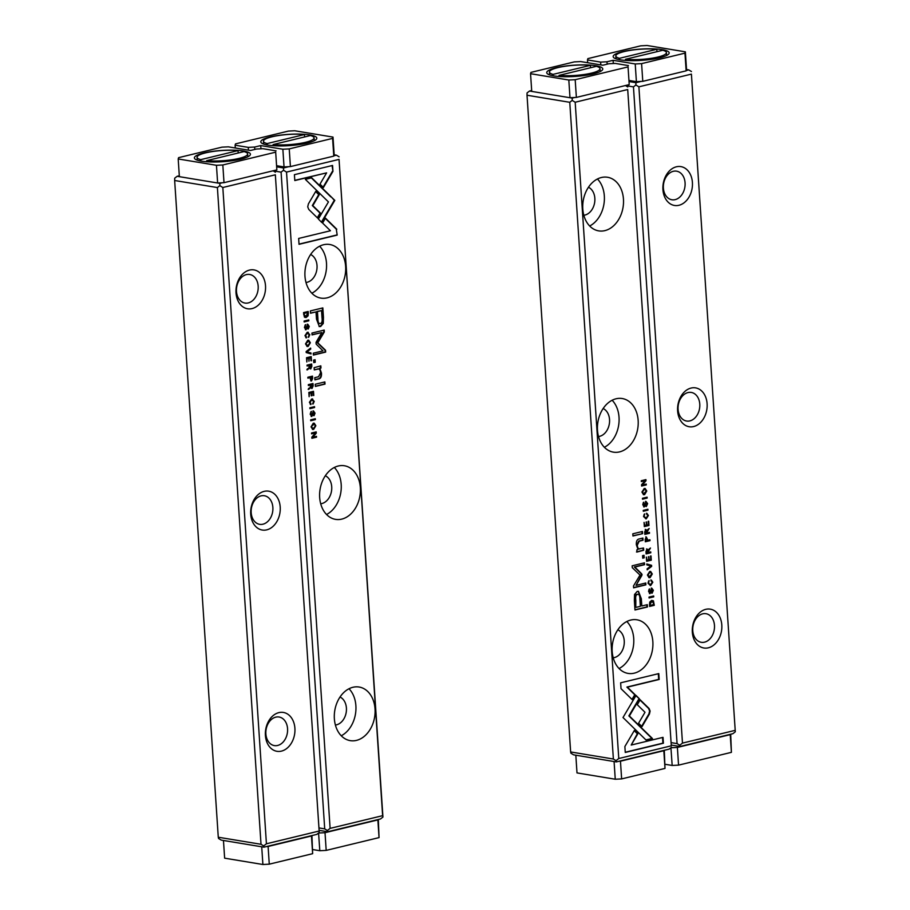 <?xml version="1.0" encoding="UTF-8"?>
<svg xmlns="http://www.w3.org/2000/svg" width="910" height="910" viewBox="0 0 910 910"><rect width="100%" height="100%" fill="white"/><g stroke="black" fill="none" stroke-linecap="round" stroke-linejoin="round"><path stroke-width="1.36" d="M671.5 742.685L677.074 743.606L633.451 86.882L625.511 85.574M691.407 74.119L735.303 731.799L691.407 74.119L638.888 86.825L682.477 743.106L734.996 730.4M629.515 81.627L635.931 82.685L641.186 81.411M686.242 70.514L688.779 69.899L686.538 69.524L686.14 70.843L684.968 53.144L641.595 63.632L642.779 81.331L686.14 70.843M708.333 647.818A19.69 14.64 -80.6 0 1 693.659 622.03A19.69 14.64 -80.6 0 1 719.184 615.854A19.69 14.64 -80.6 0 1 708.333 647.818M693.636 426.551A19.69 14.64 -80.6 0 1 678.962 400.764A19.69 14.64 -80.6 0 1 704.488 394.587A19.69 14.64 -80.6 0 1 693.636 426.551M678.94 205.285A19.69 14.64 -80.6 0 1 664.266 179.498A19.69 14.64 -80.6 0 1 689.791 173.321A19.69 14.64 -80.6 0 1 678.94 205.285M735.303 731.799L732.868 733.699L680.02 746.484L671.648 745.108M677.074 743.606L679.747 745.244L682.477 743.106M638.888 86.825L635.885 84.983L633.451 86.882M691.452 71.537L688.779 69.899M635.931 82.685L635.885 84.983M679.747 745.244L680.02 746.484M675.174 199.631A14.492 10.772 -80.6 0 1 671.864 199.756A14.492 10.772 -80.6 0 1 663.606 183.706A14.492 10.772 -80.6 0 1 676.596 171.171A14.492 10.772 -80.6 0 1 685.093 185.026A14.492 10.772 -80.6 0 1 675.174 199.631M689.871 420.898A14.492 10.772 -80.6 0 1 686.561 421.023A14.492 10.772 -80.6 0 1 678.303 404.973A14.492 10.772 -80.6 0 1 691.293 392.438A14.492 10.772 -80.6 0 1 699.79 406.292A14.492 10.772 -80.6 0 1 689.871 420.898M704.567 642.164A14.492 10.772 -80.6 0 1 701.257 642.301A14.492 10.772 -80.6 0 1 692.999 626.239A14.492 10.772 -80.6 0 1 705.989 613.704A14.492 10.772 -80.6 0 1 714.486 627.559A14.492 10.772 -80.6 0 1 704.567 642.164M651.628 565.349L646.805 563.961L646.873 564.928L650.934 565.986L647.124 568.807L647.192 569.819L651.696 566.338L651.116 565.269L651.696 566.338M636.044 695.433L623.009 717.524L646.111 740.092L652.47 738.545L629.379 715.988L639.468 698.891L636.044 695.433M625.261 752.456L663.413 743.22L663.026 737.35L631.199 745.051L637.842 733.801L634.384 730.411L624.874 746.53L625.261 752.456M650.104 711.051L649.08 708.492L640.174 699.79L637.273 704.704L644.997 712.268L638.57 723.234L642.028 726.624L649.444 713.986L650.104 711.051M651.401 581.069L652.288 582.332L650.548 584.63L648.511 583.242L649.148 580.614L648.022 583.276L650.639 585.585L652.823 582.207L651.332 580.068L651.071 580.99M650.548 584.63L649.399 584.618M645.179 539.425L645.338 541.78L649.99 540.654L649.922 539.755L647.886 540.244L646.305 536.923L645.179 539.425M653.664 595.959L649.012 597.085L649.069 597.984L653.721 596.858L653.664 595.959M648.978 525.468L648.693 521.202L648.364 524.706L646.783 525.081L646.566 521.942L646.225 525.218L644.815 525.559L644.053 522.408L644.326 526.594L648.978 525.468L644.314 526.389M647.476 575.154L649.114 577.702L650.093 577.645L652.277 573.994L650.65 571.446L649.683 571.491L647.476 575.154M644.689 532.02L644.849 534.398L649.501 533.271L649.433 532.373L647.34 532.885L647.26 531.747L649.183 528.505L646.93 530.462L645.747 529.484L644.689 532.02M644.178 506.005L643.313 504.675L643.802 502.195L642.801 504.72L644.28 506.95L646.145 502.354L647.056 503.787L646.339 506.529L647.613 503.628L646.02 501.433L643.791 505.937M645.634 502.263L646.362 502.343L645.634 502.263L643.677 506.881M621.029 688.688L632.348 699.767L635.248 694.853L627.399 687.152L659.181 679.463L658.783 673.593L620.643 682.818L621.029 688.688M575.188 102.238L618.777 758.519L671.296 745.813L627.707 89.533L575.188 102.238L572.185 100.396L569.762 102.295L527.015 95.231L570.638 751.956L613.374 759.02L569.762 102.295M601.362 177.518A27.163 20.191 -80.6 0 1 607.562 177.268A27.163 20.191 -80.6 0 1 623.043 207.366A27.163 20.191 -80.6 0 1 598.7 230.878A27.163 20.191 -80.6 0 1 582.764 204.898A27.163 20.191 -80.6 0 1 601.362 177.518M616.059 398.785A27.163 20.191 -80.6 0 1 622.258 398.534A27.163 20.191 -80.6 0 1 637.739 428.633A27.163 20.191 -80.6 0 1 613.397 452.145A27.163 20.191 -80.6 0 1 597.461 426.164A27.163 20.191 -80.6 0 1 616.059 398.785M630.755 620.051A27.163 20.191 -80.6 0 1 636.955 619.801A27.163 20.191 -80.6 0 1 652.436 649.899A27.163 20.191 -80.6 0 1 628.093 673.411A27.163 20.191 -80.6 0 1 612.157 647.431A27.163 20.191 -80.6 0 1 630.755 620.051M634.361 600.554L634.987 609.996L647.465 606.981L647.306 604.661L641.812 605.98L641.334 598.78L638.49 591.341L637.182 591.42L634.543 594.48L634.361 600.554M647.897 509.247L643.245 510.373L643.302 511.272L647.965 510.146L647.897 509.247M649.501 604.547L649.626 606.435L654.279 605.309L653.426 600.827L651.662 600.418L649.74 602.067L649.501 604.547M641.675 573.8L634.839 567.044L644.553 564.7L644.428 562.835L632.154 565.804L632.279 567.669L640.014 575.086L633.496 585.96L633.622 587.826L645.884 584.857L645.77 583.003L636.044 585.357L641.789 575.541L642.073 574.597L641.163 573.721L641.277 575.45L636.044 585.357M646.964 514.366L647.863 515.629L646.123 517.926L644.087 516.55L644.724 513.911L643.586 516.584L646.202 518.882L648.398 515.504L646.896 513.365L646.646 514.286M646.123 517.926L644.962 517.926M645.986 551.528L646.134 553.917L650.798 552.791L650.73 551.881L648.637 552.393L648.557 551.267L650.479 548.025L648.227 549.97L647.044 549.003L645.986 551.528M641.971 492.173L643.609 494.721L644.576 494.665L646.771 491.013L645.133 488.465L644.178 488.522L641.971 492.173M647.101 497.167L642.449 498.293L642.505 499.192L647.158 498.066L647.101 497.167M651.287 560.173L651.003 555.919L650.673 559.411L649.08 559.798L648.875 556.647L648.534 559.934L647.124 560.276L646.35 557.113L646.635 561.299L651.287 560.173L646.612 561.095M646.282 484.905L646.225 484.063L642.278 485.019L646.009 480.719L645.929 479.615L641.277 480.742L641.334 481.549L645.133 480.639L641.55 484.746L641.63 486.031L646.282 484.905L641.618 485.826M642.596 533.658L642.449 531.474L632.814 533.806L632.951 535.99L642.596 533.658L632.939 535.785M649.933 592.717L649.069 591.386L649.558 588.907L648.557 591.432L650.036 593.661L651.901 589.066L652.823 590.499L652.095 593.24L653.369 590.34L651.776 588.144L649.558 592.649M651.389 588.975L652.117 589.054L651.389 588.975L649.444 593.593M644.2 557.83L644.03 555.293L642.574 555.646L642.744 558.183L644.2 557.83L642.722 557.978M639.844 548.912C638.388 549.128 637.535 547.854 637.284 545.124L639.252 541.154L643.029 540.244L642.881 538.06L638.911 539.027C636.989 539.482 636.135 541.416 636.363 544.817L638.001 549.447L636.841 549.867L636.989 552.051L643.7 550.243L643.552 548.013L638.729 548.855M531.667 90.511L529.495 91.034L572.231 98.098L574.779 97.484M627.707 89.533L671.296 745.813M671.614 747.212L669.18 749.112L616.32 761.909L573.584 754.834L570.911 753.196L570.638 751.956M613.374 759.02L616.047 760.658L618.777 758.519M527.015 95.231L527.061 92.934L529.495 91.034M616.047 760.658L616.32 761.909M572.231 98.098L572.185 100.396M627.752 86.95L625.443 85.529M588.463 187.267A14.492 10.772 -80.6 0 1 594.731 201.929A14.492 10.772 -80.6 0 1 584.937 215.067A14.492 10.772 -80.6 0 1 583.833 215.261M597.449 178.986A27.163 20.191 -80.6 0 1 603.921 204.204A27.163 20.191 -80.6 0 1 589.68 225.999M603.159 408.533A14.492 10.772 -80.6 0 1 609.427 423.195A14.492 10.772 -80.6 0 1 599.633 436.334A14.492 10.772 -80.6 0 1 598.53 436.527M612.146 400.252A27.163 20.191 -80.6 0 1 618.618 425.471A27.163 20.191 -80.6 0 1 604.377 447.265M617.856 629.8A14.492 10.772 -80.6 0 1 624.123 644.473A14.492 10.772 -80.6 0 1 614.33 657.6A14.492 10.772 -80.6 0 1 613.226 657.793M626.842 621.519A27.163 20.191 -80.6 0 1 633.314 646.737A27.163 20.191 -80.6 0 1 619.073 668.532M658.294 673.707L658.669 679.383L626.888 687.073L634.748 694.762L631.995 699.426M645.509 501.342L647.101 503.548L645.895 506.426M643.381 502.411L642.801 504.595L643.666 505.914M646.817 604.775L646.953 606.902L634.975 609.791M638.229 591.307L640.833 598.7L641.812 605.98M636.295 607.323L640.378 606.333L639.923 599.428C639.923 595.64 639.127 593.957 637.512 594.389C635.885 594.731 635.328 596.732 635.828 600.418L635.783 607.243L635.328 600.327C634.816 596.653 635.385 594.639 637 594.31L638.012 594.321M637.773 594.253L637 594.31M647.408 509.361L647.965 510.146M647.454 510.055L643.29 511.067M648.944 532.486L648.989 533.192L644.826 534.193M648.693 528.801L647.135 530.177L647.34 532.885M647.647 530.268L646.942 530.382M645.247 529.404L646.93 530.462M645.372 533.351L646.771 533.021L645.884 530.439L644.86 533.271L645.827 530.428M652.914 600.748L653.778 605.23L649.615 606.231M650.081 605.412L653.664 604.547L653.573 603.103L651.719 601.362L649.569 605.332L651.207 601.271L652.197 601.294M651.958 601.226L651.207 601.271M643.927 562.96L644.041 564.61L634.338 566.964L641.163 573.721M645.27 583.117L645.383 584.777L633.61 587.621M646.396 513.274L647.886 515.413L645.69 518.802M644.235 514.173L643.575 516.459L645.611 517.847M650.388 571.412L651.776 573.903L648.875 577.645M648.921 576.678L647.476 574.949L649.217 572.39L650.309 572.401M651.742 574.13L650.57 572.424L649.729 572.47L647.988 575.04L649.171 576.747L651.742 574.13M648.204 521.328L648.466 525.389M646.077 522.056L646.783 525.081M644.098 522.397L644.815 525.559M653.164 596.073L653.721 596.858M653.209 596.767L649.058 597.779M650.24 552.006L650.286 552.7L646.123 553.712M649.99 548.309L648.432 549.697L648.637 552.393M648.944 549.776L648.238 549.89M646.544 548.923L648.227 549.97M646.669 552.87L648.068 552.529L647.181 549.947L646.157 552.791L647.124 549.947M649.433 539.869L649.478 540.563L645.315 541.575M645.804 536.832L647.886 540.244M645.804 540.745L645.213 539.368L645.884 537.787L645.804 540.745L647.306 540.392L646.157 537.764M650.821 579.977L652.322 582.116L650.127 585.505M648.671 580.876L648.011 583.162L650.047 584.538M640.014 700.052L648.568 708.412L649.604 710.972L648.932 713.895L641.675 726.271M662.526 737.475L662.901 743.14L625.25 752.252M634.224 730.673L637.33 733.71L631.199 745.051M635.885 695.706L639.468 698.891M638.957 698.8L628.867 715.897L651.969 738.465L645.941 739.921M646.805 564.018L651.116 565.269M651.185 566.259L647.169 569.364M644.871 488.431L646.259 490.922L643.359 494.665M643.415 493.698L641.971 491.969L643.711 489.409L644.792 489.421M646.236 491.15L645.065 489.443L644.223 489.5L642.471 492.06L643.654 493.766L646.236 491.15M646.601 497.281L647.158 498.066M646.646 497.986L642.494 498.987M650.502 556.033L650.775 560.094M648.386 556.772L649.08 559.798M646.407 557.102L647.124 560.276M645.736 484.188L645.782 484.814M645.44 479.729L642.278 485.019M645.133 480.639L641.322 481.344M641.959 531.599L642.085 533.567M651.276 588.053L652.857 590.26L651.651 593.138M649.148 589.123L648.568 591.307L649.433 592.626M643.541 555.407L643.688 557.75M643.052 548.139L643.188 550.163L636.477 551.972M642.392 538.185L642.528 540.165L638.752 541.075L636.784 545.033C637.034 547.774 637.876 549.037 639.332 548.832M275.343 174.8L319.251 832.479L275.343 174.8L222.825 187.505L266.425 843.786L318.932 831.08M174.652 180.499L218.275 837.223L261.011 844.287L217.399 187.562L174.652 180.499L174.697 178.201L177.131 176.301L219.867 183.365L222.415 182.751M319.251 832.479L316.816 834.379L263.957 847.164L221.221 840.101L218.548 838.463L218.275 837.223M249.488 270.088A19.69 14.64 -80.6 0 1 264.173 295.875A19.69 14.64 -80.6 0 1 238.636 302.052A19.69 14.64 -80.6 0 1 249.488 270.088M264.184 491.354A19.69 14.64 -80.6 0 1 278.869 517.142A19.69 14.64 -80.6 0 1 253.333 523.318A19.69 14.64 -80.6 0 1 264.184 491.354M278.881 712.621A19.69 14.64 -80.6 0 1 293.566 738.408A19.69 14.64 -80.6 0 1 268.029 744.585A19.69 14.64 -80.6 0 1 278.881 712.621M179.304 175.767L177.131 176.301M261.011 844.287L263.684 845.925L266.425 843.786M222.825 187.505L219.833 185.663L217.399 187.562M263.684 845.925L263.957 847.164M219.867 183.365L219.833 185.663M275.389 172.218L273.08 170.796M275.775 717.148A14.492 10.772 -80.6 0 1 279.086 717.012A14.492 10.772 -80.6 0 1 287.344 733.062A14.492 10.772 -80.6 0 1 274.354 745.597A14.492 10.772 -80.6 0 1 265.856 731.742A14.492 10.772 -80.6 0 1 275.775 717.148M261.079 495.87A14.492 10.772 -80.6 0 1 264.389 495.745A14.492 10.772 -80.6 0 1 272.647 511.795A14.492 10.772 -80.6 0 1 259.657 524.331A14.492 10.772 -80.6 0 1 251.16 510.476A14.492 10.772 -80.6 0 1 261.079 495.87M246.382 274.604A14.492 10.772 -80.6 0 1 249.693 274.479A14.492 10.772 -80.6 0 1 257.951 290.529A14.492 10.772 -80.6 0 1 244.961 303.064A14.492 10.772 -80.6 0 1 236.463 289.209A14.492 10.772 -80.6 0 1 246.382 274.604M306.192 352.557L311.015 353.945L310.958 352.978L306.886 351.92L310.697 349.099L310.628 348.086L306.135 351.567L306.192 352.557M321.776 222.472L334.812 200.382L311.709 177.814L305.351 179.361L328.442 201.918L318.363 219.014L321.776 222.472M331.354 196.992L334.3 200.291L321.423 222.12M332.56 165.449L294.408 174.686L294.806 180.555L326.622 172.855L319.99 184.104L323.437 187.494L332.958 171.376L332.56 165.449M307.716 206.854L308.752 209.414L317.658 218.116L320.559 213.202L312.824 205.637L319.251 194.672L315.804 191.282L308.388 203.92L307.716 206.854M306.431 336.837L305.533 335.574L307.273 333.276L309.309 334.664L308.672 337.303L309.81 334.63L307.193 332.321L304.998 335.699L306.499 337.837L306.431 336.837L305.737 336.757L305.897 337.781M308.217 332.264L307.193 332.321M306.761 333.197L308.183 333.219L306.761 333.197L305.032 335.494L306.078 336.78M312.642 378.48L312.494 376.126L307.842 377.252L307.899 378.15L309.935 377.661L311.516 380.983L312.642 378.48L310.822 380.937M304.167 321.947L308.82 320.821L308.763 319.922L304.099 321.048L304.167 321.947M308.843 392.438L309.127 396.703L309.457 393.2L311.049 392.824L311.8 395.839L311.595 392.688L313.006 392.346L313.779 395.497L313.495 391.311L308.843 392.438M310.344 342.751L308.706 340.203L307.728 340.26L305.544 343.923L307.182 346.471L308.137 346.414L310.344 342.751L306.932 346.403M313.142 385.885L312.983 383.508L308.331 384.634L308.388 385.533L310.492 385.021L310.185 387.637L308.581 388.433L308.649 389.4L310.89 387.444L312.073 388.422L313.142 385.885L311.482 388.354M313.142 411.82L314.507 413.231L314.03 415.711L315.031 413.185L313.54 410.956L311.686 415.563L310.765 414.118L311.493 411.377L310.219 414.277L311.8 416.484L313.848 411.9L313.142 411.82L311.129 416.427M336.791 229.218L325.473 218.138L322.572 223.052L330.432 230.753L298.651 238.443L299.037 244.312L337.189 235.087L336.29 229.138L337.189 235.087M382.632 815.667L339.043 159.387L286.525 172.092L330.114 828.373L382.632 815.667L382.939 817.066L339.043 159.387M356.458 740.387A27.163 20.191 -80.6 0 1 350.27 740.638A27.163 20.191 -80.6 0 1 334.778 710.539A27.163 20.191 -80.6 0 1 359.132 687.027A27.163 20.191 -80.6 0 1 375.057 713.008A27.163 20.191 -80.6 0 1 356.458 740.387M341.762 519.121A27.163 20.191 -80.6 0 1 335.574 519.371A27.163 20.191 -80.6 0 1 320.081 489.273A27.163 20.191 -80.6 0 1 344.435 465.761A27.163 20.191 -80.6 0 1 360.36 491.741A27.163 20.191 -80.6 0 1 341.762 519.121M327.065 297.854A27.163 20.191 -80.6 0 1 320.877 298.105A27.163 20.191 -80.6 0 1 305.385 268.006A27.163 20.191 -80.6 0 1 329.738 244.494A27.163 20.191 -80.6 0 1 345.663 270.475A27.163 20.191 -80.6 0 1 327.065 297.854M323.459 317.351L322.834 307.91L310.355 310.924L310.515 313.245L316.009 311.925L316.487 319.126L319.342 326.565L320.638 326.485L323.289 323.425L323.459 317.351L322.777 323.346L320.127 326.406L319.091 326.519M309.923 408.658L314.576 407.532L314.519 406.634L309.866 407.76L309.923 408.658M308.319 313.358L308.194 311.47L303.542 312.596L304.395 317.078L306.17 317.488L308.08 315.838L308.319 313.358L307.569 315.759L305.055 317.476M304.395 317.078L305.658 317.408M316.157 344.105L322.982 350.862L313.279 353.205L313.404 355.071L325.666 352.102L325.541 350.248L317.806 342.82L324.324 331.957L324.199 330.08L311.937 333.049L312.062 334.903L321.787 332.548L316.043 342.365L316.157 344.105M310.856 403.539L309.969 402.277L311.709 399.979L313.745 401.355L313.097 403.995L314.234 401.321L311.618 399.024L309.434 402.402L310.924 404.54L310.856 403.539L310.162 403.46L310.321 404.472M312.642 398.955L311.618 399.024M311.197 399.899L312.619 399.922L311.197 399.899L309.457 402.186L310.515 403.483M311.846 366.377L311.686 364L307.034 365.126L307.091 366.025L309.195 365.513L308.888 368.129L307.284 368.925L307.352 369.881L309.593 367.936L310.776 368.903L311.846 366.377L310.185 368.834M315.861 425.732L314.223 423.184L313.245 423.241L311.061 426.892L312.687 429.44L313.654 429.395L315.861 425.732L312.448 429.384M310.731 420.738L315.383 419.612L315.315 418.714L310.663 419.84L310.731 420.738M306.545 357.732L306.829 361.987L307.159 358.495L308.74 358.108L308.945 361.259L309.286 357.983L310.708 357.63L311.47 360.792L311.197 356.606L306.545 357.732M311.538 433.001L311.595 433.842L315.542 432.887L311.823 437.187L311.891 438.29L316.543 437.164L316.487 436.356L312.699 437.278L316.282 433.16L316.191 431.875L311.538 433.001M315.235 384.248L315.372 386.432L325.018 384.1L324.87 381.916L315.235 384.248M307.375 325.109L308.752 326.519L308.262 328.999L309.263 326.474L307.785 324.244L305.919 328.84L305.009 327.407L305.726 324.665L304.463 327.566L306.044 329.761L308.092 325.188L307.375 325.109L305.373 329.716M313.62 360.076L313.791 362.624L315.258 362.271L315.087 359.723L313.62 360.076M317.476 368.914L317.988 368.994C319.433 368.789 320.286 370.051 320.536 372.781L318.568 376.751L314.792 377.661L314.94 379.845L318.909 378.878C320.843 378.423 321.696 376.49 321.469 373.089L319.831 368.459L320.98 368.038L320.832 365.854L314.132 367.663L314.28 369.892L318.58 368.971L314.268 369.688M382.939 817.066L380.505 818.966L327.657 831.751L319.285 830.375M319.137 827.952L324.711 828.873L281.088 172.149L273.148 170.841M277.152 166.894L283.567 167.952L288.823 166.678M333.879 155.781L336.416 155.166L334.175 154.791L333.777 156.111L332.605 138.4L289.232 148.899L290.415 166.598L333.777 156.111M286.525 172.092L283.522 170.25L281.088 172.149M324.711 828.873L327.384 830.511L330.114 828.373M339.089 156.804L336.416 155.166M283.567 167.952L283.522 170.25M327.384 830.511L327.657 831.751M340.022 697.026A14.492 10.772 -80.6 0 1 346.3 711.7A14.492 10.772 -80.6 0 1 336.507 724.838A14.492 10.772 -80.6 0 1 335.392 725.031M349.019 688.745A27.163 20.191 -80.6 0 1 355.48 713.963A27.163 20.191 -80.6 0 1 341.25 735.769M325.325 475.759A14.492 10.772 -80.6 0 1 331.604 490.433A14.492 10.772 -80.6 0 1 321.81 503.571A14.492 10.772 -80.6 0 1 320.695 503.765M334.323 467.478A27.163 20.191 -80.6 0 1 340.784 492.697A27.163 20.191 -80.6 0 1 326.553 514.491M310.628 254.493A14.492 10.772 -80.6 0 1 316.908 269.167A14.492 10.772 -80.6 0 1 307.114 282.293A14.492 10.772 -80.6 0 1 305.999 282.487M319.626 246.212A27.163 20.191 -80.6 0 1 326.087 271.43A27.163 20.191 -80.6 0 1 311.857 293.225M325.325 218.4L336.29 229.138M336.677 235.007L299.026 244.119M311.004 411.57L310.253 414.027L311.174 415.472M313.04 410.876L314.519 413.106L313.518 415.631M322.345 308.024L322.959 317.26M316.009 311.925L310.503 313.051M319.296 323.505L320.32 323.516C321.935 323.175 322.493 321.173 321.992 317.488L321.537 310.583L317.442 311.573L317.909 318.477C317.897 322.265 318.705 323.949 320.32 323.516M319.808 323.437C318.193 323.869 317.385 322.185 317.397 318.398L316.942 311.493L321.537 310.583M314.018 406.759L314.064 407.452L309.912 408.453M312.483 383.633L312.63 385.806M310.492 385.021L308.376 385.328M310.39 387.364L308.137 389.321M312.448 384.555L310.549 384.805L311.174 387.398L311.948 387.467L312.448 384.555L311.061 384.885L311.948 387.467M307.705 311.584L307.819 313.279M305.123 316.532L306.101 316.543L307.751 312.494L304.156 313.358L304.259 314.803L306.101 316.543M305.601 316.464L303.747 314.712L303.656 313.279L307.751 312.494M323.71 330.193L323.823 331.866L317.306 342.74L325.029 350.157L325.154 352.011L313.381 354.866M321.787 332.548L312.05 334.698M312.38 398.933L313.734 401.23L312.596 403.915M308.445 340.181L309.844 342.672M307.011 345.425L305.567 343.696L308.388 341.148M306.078 343.775L307.25 345.482L308.092 345.436L309.832 342.865L308.661 341.17L305.567 343.696M311.049 392.824L308.956 393.12L309.116 396.498M313.006 392.346L311.084 392.608L311.243 395.759M313.006 391.436L313.211 395.429M308.262 320.047L308.308 320.741L304.156 321.742M311.186 364.114L311.334 366.286M309.195 365.513L307.079 365.82M309.593 367.936L306.841 369.801M311.163 365.035L309.252 365.285L309.889 367.89L310.651 367.959L311.163 365.035L309.764 365.376L310.651 367.959M311.993 376.251L312.141 378.389M309.935 377.661L307.887 377.946M312.016 377.161L310.003 377.434L310.651 379.971L311.436 380.039L312.016 377.161L310.515 377.525L311.436 380.039M307.955 332.23L309.298 334.539L308.16 337.212M315.645 191.544L318.75 194.581L312.312 205.558L320.047 213.111L317.294 217.774M332.07 165.575L332.958 171.376M326.622 172.855L294.783 180.351M332.446 171.285L323.084 187.153M311.368 177.905L330.842 196.913M310.151 348.462L306.386 351.84L310.447 352.887L310.503 353.797M313.95 423.161L315.349 425.652M312.517 428.405L311.084 426.676L313.904 424.128M311.595 426.756L312.767 428.462L313.609 428.405L315.349 425.846L314.166 424.14L311.084 426.676M314.826 418.839L314.871 419.533L310.708 420.534M308.74 358.108L306.647 358.415L306.807 361.782M310.708 357.63L308.786 357.892L308.934 361.054M310.697 356.72L310.913 360.713M315.542 432.887L311.584 433.638M315.998 436.47L316.043 437.084L311.88 438.097M315.702 432L315.77 433.08L312.699 437.278M324.37 382.041L324.506 384.02L315.361 386.227M305.237 324.859L304.497 327.316L305.419 328.76M307.273 324.165L308.763 326.394L307.762 328.92M314.587 359.837L314.746 362.18L313.779 362.419M320.343 366.036L320.479 367.959L319.319 368.368L320.957 373.009C321.185 376.41 320.331 378.333 318.409 378.799L314.928 379.641M730.696 734.233L731.413 752.342L730.23 734.643L677.381 747.428L678.553 765.139L731.413 752.342M678.553 765.139L672.171 765.458L670.932 747.747M665.21 764.309L672.171 765.458M671 747.758L677.381 747.428M267.79 145.077A28.073 5.653 176.2 0 1 261.466 142.972A28.073 5.653 176.2 0 1 288.424 134.362A28.073 5.653 176.2 0 1 316.293 139.332A28.073 5.653 176.2 0 1 296.125 144.997A28.073 5.653 176.2 0 1 267.79 145.077M248.453 150.161L248.259 147.374L235.11 145.19L235.508 143.882L288.368 131.097L294.749 130.767L333.003 137.091L334.175 154.791M248.259 147.374L254.641 147.045L260.738 145.566L282.862 149.229L289.232 148.899M332.605 138.4L333.003 137.091M235.11 145.19L235.303 147.989M290.415 166.598L284.034 166.928L277.072 165.779M284.034 166.928L282.862 149.229M260.954 148.796L260.738 145.566M254.641 147.045L254.8 149.445M273.171 145.691L273.091 144.565A25.355 5.107 -3.8 0 0 299.959 143.427A25.355 5.107 -3.8 0 0 314.075 137.876A25.355 5.107 -3.8 0 0 310.435 135.533L273.091 144.565M267.119 143.575L304.452 134.543A25.355 5.107 -3.8 0 0 277.584 135.681A25.355 5.107 -3.8 0 0 263.468 141.232A25.355 5.107 -3.8 0 0 267.119 143.575L267.21 144.974M304.611 136.932L304.452 134.543M243.402 150.98A28.073 5.653 176.2 0 1 249.886 155.405A28.073 5.653 176.2 0 1 222.768 161.696A28.073 5.653 176.2 0 1 195.058 159.045A28.073 5.653 176.2 0 1 209.664 151.833A28.073 5.653 176.2 0 1 243.402 150.98M216.455 165.29L178.189 158.966L179.372 176.665L217.626 183.001L216.455 165.29L222.825 164.972L224.008 182.671L276.856 169.886L275.685 152.175L222.825 164.972M275.685 152.175L276.856 169.886M178.189 158.966L178.588 157.657L221.96 147.158L228.342 146.84L250.455 150.491L256.552 149.012L262.933 148.694L276.083 150.867M224.008 182.671L217.626 183.001M238.204 153.005L238.045 150.616A25.355 5.107 -3.8 0 0 211.177 151.754A25.355 5.107 -3.8 0 0 197.06 157.305A25.355 5.107 -3.8 0 0 200.712 159.648L200.803 161.047M238.045 150.616L200.712 159.648M244.028 151.595L206.684 160.638A25.355 5.107 -3.8 0 0 233.551 159.5A25.355 5.107 -3.8 0 0 247.668 153.938A25.355 5.107 -3.8 0 0 244.028 151.595M206.763 161.752L206.684 160.638M224.633 858.176L262.899 864.5L261.716 846.801L223.462 840.476L224.633 858.176M311.925 835.562L312.642 853.682L311.459 835.983L268.097 846.471L269.269 864.17L312.642 853.682M269.269 864.17L262.899 864.5M266.505 846.55L268.097 846.471M378.333 819.489L379.049 837.61L377.866 819.91L325.018 832.695L326.189 850.395L379.049 837.61M326.189 850.395L319.808 850.725L318.568 833.014M312.847 849.576L319.808 850.725M318.637 833.025L325.018 832.695M576.997 772.909L615.251 779.233L614.079 761.534L575.825 755.209L576.997 772.909M664.289 750.295L665.005 768.415L663.822 750.716L620.461 761.204L621.632 778.903L665.005 768.415M621.632 778.903L615.251 779.233M618.868 761.283L620.461 761.204M620.154 59.81A28.073 5.653 176.2 0 1 613.829 57.705A28.073 5.653 176.2 0 1 640.788 49.094A28.073 5.653 176.2 0 1 668.657 54.065A28.073 5.653 176.2 0 1 648.489 59.73A28.073 5.653 176.2 0 1 620.154 59.81M600.816 64.894L600.623 62.108L587.473 59.935L587.871 58.615L640.731 45.83L647.101 45.5L685.366 51.825L686.538 69.524M600.623 62.108L607.004 61.778L613.101 60.299L635.226 63.962L641.595 63.632M684.968 53.144L685.366 51.825M587.473 59.935L587.667 62.722M642.779 81.331L636.397 81.661L629.436 80.512M636.397 81.661L635.226 63.962M613.317 63.529L613.101 60.299M607.004 61.778L607.163 64.178M625.534 60.424L625.454 59.298A25.355 5.107 -3.8 0 0 652.322 58.16A25.355 5.107 -3.8 0 0 666.438 52.609A25.355 5.107 -3.8 0 0 662.787 50.266L625.454 59.298M619.482 58.308L656.815 49.276A25.355 5.107 -3.8 0 0 629.947 50.414A25.355 5.107 -3.8 0 0 615.831 55.965A25.355 5.107 -3.8 0 0 619.482 58.308L619.573 59.707M656.974 51.677L656.815 49.276M595.766 65.713A28.073 5.653 176.2 0 1 602.249 70.138A28.073 5.653 176.2 0 1 575.131 76.44A28.073 5.653 176.2 0 1 547.422 73.778A28.073 5.653 176.2 0 1 562.027 66.567A28.073 5.653 176.2 0 1 595.766 65.713M568.818 80.023L530.553 73.699L531.736 91.409L569.99 97.734L568.818 80.023L575.188 79.705L576.371 97.404L629.219 84.619L628.048 66.908L575.188 79.705M628.048 66.908L629.219 84.619M530.553 73.699L530.951 72.391L574.324 61.891L580.705 61.573L602.818 65.224L608.915 63.745L615.296 63.427L628.446 65.6M576.371 97.404L569.99 97.734M590.567 67.738L590.408 65.349A25.355 5.107 -3.8 0 0 563.54 66.487A25.355 5.107 -3.8 0 0 549.424 72.038A25.355 5.107 -3.8 0 0 553.075 74.381L553.166 75.78M590.408 65.349L553.075 74.381M596.38 66.328L559.047 75.371A25.355 5.107 -3.8 0 0 585.915 74.233A25.355 5.107 -3.8 0 0 600.031 68.671A25.355 5.107 -3.8 0 0 596.38 66.328M559.127 76.497L559.047 75.371M314.257 140.731L314.075 137.876M263.661 144.099L263.468 141.232M197.254 160.16L197.06 157.305M247.85 156.804L247.668 153.938M666.62 55.464L666.438 52.609M616.024 58.831L615.831 55.965M549.617 74.893L549.424 72.038M600.213 71.537L600.031 68.671"/></g></svg>
